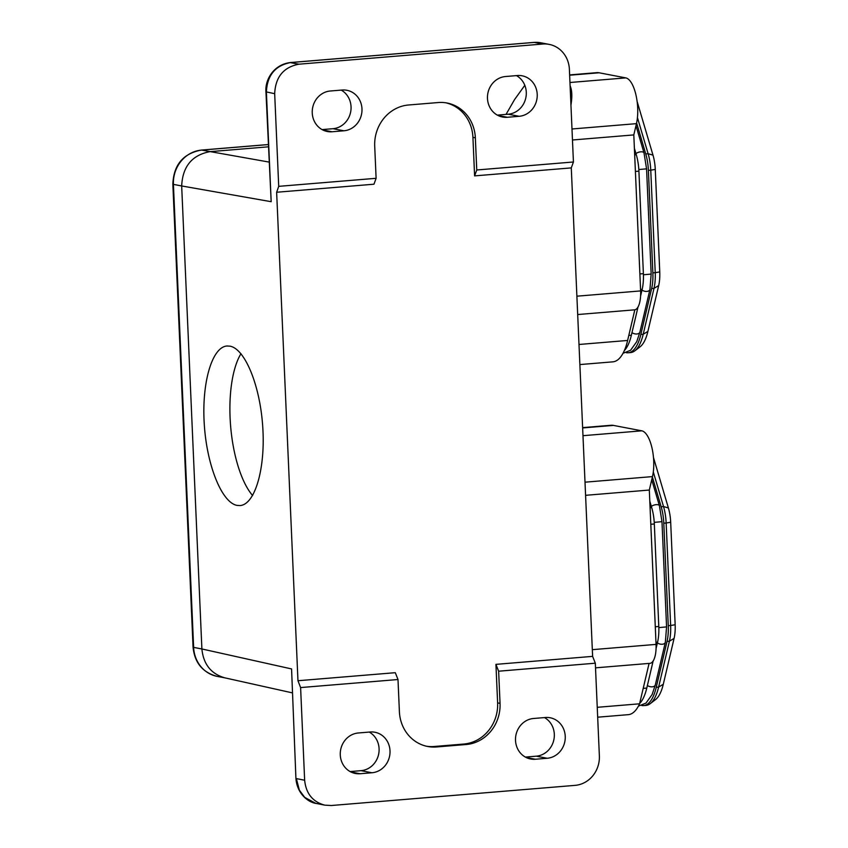 <?xml version="1.0" encoding="UTF-8"?>
<svg xmlns="http://www.w3.org/2000/svg" width="848" height="848" viewBox="0 0 848 848"><rect width="100%" height="100%" fill="white"/><g stroke="black" fill="none" stroke-linecap="round" stroke-linejoin="round"><path stroke-width="1.27" d="M656.066 648.55L657.571 642.18A28.175 10.536 -94.7 0 0 658.801 626.481L654.327 523.979A28.175 10.536 -94.7 0 0 651.688 507.539L650.087 507.676M426.491 746.229A38.425 35.446 100.8 0 0 434.165 746.494L463.761 744.046A38.425 35.446 100.8 0 0 497.617 702.897L495.932 664.366L498.635 671.203L595.317 663.2L599.366 755.865A27.539 25.408 -79.2 0 1 575.103 785.365L331.303 805.515L324.752 805.144C312.721 801.879 306.022 793.58 304.644 780.234L296.365 778.591L299.355 790.156L304.718 797.385L315.763 803.342L324.752 805.144M659.755 271.911L655.228 272.674L650.755 170.172L648.391 170.374L652.865 272.865A28.175 10.536 85.3 0 1 651.635 288.574L640.844 334.451L643.208 334.25A49.958 18.677 85.3 0 1 634.792 350.849L640.092 346.811A46.258 17.289 -94.7 0 0 647.893 331.43L658.684 285.564A24.486 9.148 -94.7 0 0 659.755 271.911L655.271 169.42A24.486 9.148 -94.7 0 0 652.992 155.131L637.972 104.325A46.258 17.289 -94.7 0 0 637.155 101.696M652.865 272.865L655.228 272.674A28.175 10.536 85.3 0 1 653.999 288.373L643.208 334.25L647.893 331.43M369.24 732.068A20.49 18.91 -79.2 0 1 378.621 754.296A20.49 18.91 -79.2 0 1 361.025 770.662L350.118 771.574M544.48 717.588A20.49 18.91 -79.2 0 1 553.85 739.806A20.49 18.91 -79.2 0 1 536.265 756.183L525.347 757.084M582.629 427.625L611.122 425.272A58.279 21.783 85.3 0 1 613.39 425.399L641.798 430.826A28.175 10.536 85.3 0 1 651.932 447.723A28.175 10.536 85.3 0 1 652.483 476.597L649.314 490.049L656.055 644.395A20.49 7.664 -94.7 0 1 649.971 663.337L595.519 667.842M332.087 131.769A20.49 18.91 -79.2 0 1 327.349 131.514A20.49 18.91 -79.2 0 1 312.287 110.388A20.49 18.91 -79.2 0 1 330.307 91.001L342.147 90.026A20.49 18.91 -79.2 0 1 346.885 90.28A20.49 18.91 -79.2 0 1 361.937 111.406A20.49 18.91 -79.2 0 1 343.928 130.783L332.087 131.769L322.844 129.998M360.114 773.736A20.49 18.91 -79.2 0 1 355.376 773.482A20.49 18.91 -79.2 0 1 340.313 752.356A20.49 18.91 -79.2 0 1 358.333 732.979L370.173 731.994A20.49 18.91 -79.2 0 1 374.911 732.248A20.49 18.91 -79.2 0 1 389.974 753.374A20.49 18.91 -79.2 0 1 371.954 772.761L360.114 773.736L350.881 771.966M237.005 505.387L240.037 505.567C255.004 504.592 265.466 468.721 262.785 427.519C260.304 386.328 245.263 348.941 230.052 346.175L227.02 345.995C212.042 346.97 201.591 382.83 204.262 424.042C206.753 465.234 221.794 502.62 237.005 505.387M445.825 102.799A38.425 35.446 100.8 0 1 472.919 137.355L474.604 175.886L571.287 167.893L573.428 161.989L569.39 69.324A27.539 25.408 -79.2 0 0 549.101 44.372A27.539 25.408 -79.2 0 0 542.741 44.043L298.931 64.194C283.571 67.13 275.483 76.956 274.678 93.683L278.716 186.348L276.639 192.252L297.966 680.732L300.605 687.569L304.644 780.234M542.741 44.043L534.24 42.411L290.684 62.551C275.271 65.455 267.173 75.281 266.389 92.04L271.18 201.697L181.673 185.956L201.888 648.964L193.63 647.384L173.416 184.376A32.023 29.542 -79.2 0 1 201.623 150.085L268.244 144.584M505.535 76.521L517.375 75.536A20.49 18.91 -79.2 0 1 522.114 75.79A20.49 18.91 -79.2 0 1 537.176 96.916A20.49 18.91 -79.2 0 1 519.156 116.293L507.316 117.278A20.49 18.91 -79.2 0 1 502.578 117.024A20.49 18.91 -79.2 0 1 487.515 95.898A20.49 18.91 -79.2 0 1 505.535 76.521M472.919 137.355L475.346 137.821L476.756 169.982L474.604 175.886M278.716 186.348L376.109 178.303L374.71 146.142A38.425 35.446 100.8 0 1 408.566 104.993L438.162 102.544A38.425 35.446 100.8 0 1 447.044 103.011A38.425 35.446 100.8 0 1 475.346 137.821M573.428 161.989L476.756 169.982M341.214 90.1A20.49 18.91 -79.2 0 1 350.584 112.318A20.49 18.91 -79.2 0 1 332.999 128.695L322.092 129.596M276.639 192.252L373.968 184.207L376.109 178.303M577.689 314.544L634.834 309.817L627.626 340.461A58.279 21.783 85.3 0 1 612.881 361.842L579.873 364.566M225.049 677.891L217.215 676.397C202.672 672.538 194.616 662.786 193.058 647.141L172.844 184.133A7.685 0.742 -2.5 0 0 173.416 184.376L181.673 185.956C182.617 166.505 192.019 155.078 209.88 151.665L268.339 146.831M271.18 201.697L265.943 91.838L274.678 93.683M624.351 350.574A49.958 18.677 -94.7 0 0 631.368 335.236L628.803 335.448M506.044 114.385L514.535 99.619L524.806 85.319M240.959 353.69A80.051 29.924 -94.7 0 0 230.603 425.897A80.051 29.924 -94.7 0 0 252.609 495.561M300.605 687.569L397.998 679.524L395.295 672.687L297.966 680.732M655.271 169.42L650.755 170.172A28.175 10.536 -94.7 0 0 648.126 153.732L637.442 117.596M636.615 122.981L645.752 153.933A28.175 10.536 -94.7 0 1 648.391 170.374M292.178 692.827L224.667 677.806C211.004 673.81 203.414 664.196 201.888 648.964L291.574 668.934L295.92 778.379C297.033 794.057 308.619 802.632 316.495 803.501M535.342 759.246A20.49 18.91 -79.2 0 1 530.604 758.992A20.49 18.91 -79.2 0 1 515.552 737.866A20.49 18.91 -79.2 0 1 533.562 718.489L545.402 717.503A20.49 18.91 -79.2 0 1 550.14 717.758A20.49 18.91 -79.2 0 1 565.203 738.884A20.49 18.91 -79.2 0 1 547.183 758.271L535.342 759.246L526.11 757.476M571.287 167.893L592.614 656.373L595.317 663.2M572.474 139.994L633.806 134.917L640.622 290.917L576.884 296.185M668.266 625.697L670.641 625.506L666.157 523.004L663.793 523.205L668.266 625.697A28.175 10.536 85.3 0 1 667.037 641.406L656.246 687.272L658.62 687.081A49.958 18.677 85.3 0 1 650.193 703.681L655.493 699.632A46.258 17.289 -94.7 0 0 663.295 684.262L674.086 638.385A24.486 9.148 -94.7 0 0 675.156 624.743L670.683 522.251A24.486 9.148 -94.7 0 0 668.394 507.963L653.479 457.496M397.998 679.524L399.397 711.684A38.425 35.446 100.8 0 0 427.699 746.484A38.425 35.446 100.8 0 0 436.593 746.961L466.188 744.512A38.425 35.446 100.8 0 0 500.044 703.363L498.635 671.203M495.932 664.366L592.614 656.373M649.314 490.049L585.576 495.317M569.633 74.91L596.833 72.652A58.279 21.783 -94.7 0 1 599.112 72.78L625.782 77.889A28.175 10.536 85.3 0 1 635.915 94.785A28.175 10.536 85.3 0 1 636.456 123.649L633.806 134.917M634.792 350.849A49.958 18.677 85.3 0 1 630.573 352.577L628.209 352.768A49.958 18.677 85.3 0 1 626.333 352.683M640.844 334.451A49.958 18.677 85.3 0 1 628.209 352.768M670.683 522.251L666.157 523.004A28.175 10.536 -94.7 0 0 663.528 506.563L653.299 471.954M663.793 523.205A28.175 10.536 -94.7 0 0 661.164 506.754L652.377 477.032M634.389 148.315L636.286 154.718L634.675 154.845M636.286 154.718A28.175 10.536 -94.7 0 1 638.915 171.158L643.388 273.65L639.88 273.946M640.59 296.037L642.159 289.359A28.175 10.536 -94.7 0 0 643.388 273.65M638.003 307.04L631.368 335.236M634.834 309.817A20.49 7.664 -94.7 0 0 640.622 290.917M516.443 75.61A20.49 18.91 -79.2 0 1 525.824 97.827A20.49 18.91 -79.2 0 1 508.228 114.204L497.32 115.116M597.246 707.306L639.572 703.808A58.279 21.783 85.3 0 1 628.283 714.663L597.67 717.196M649.08 663.412L639.572 703.808M649.801 501.147L651.688 507.539M653.14 661.005L646.78 688.057L643.208 688.353M639.636 703.522A49.958 18.677 -94.7 0 0 646.78 688.057M656.246 687.272A49.958 18.677 85.3 0 1 643.611 705.6A49.958 18.677 85.3 0 1 641.735 705.504M663.295 684.262L658.62 687.081L669.411 641.205A28.175 10.536 85.3 0 0 670.641 625.506L675.156 624.743M650.193 703.681A49.958 18.677 85.3 0 1 645.975 705.409L643.611 705.6M570.11 85.881C572.061 90.111 572.336 96.524 570.948 105.141M654.327 523.979L650.808 524.276M658.684 285.564L653.999 288.373L651.635 288.574M582.64 427.943L613.39 425.399M291.574 668.934L295.92 778.379M298.931 64.194L290.164 62.604M549.101 44.372L540.611 42.75A27.539 25.408 -79.2 0 0 534.24 42.411A6.402 2.396 -94.7 0 0 533.986 42.4A6.402 2.396 -94.7 0 0 533.742 42.453M332.999 128.695L343.928 130.783M578.993 344.479L627.626 340.461M269.007 162.063L201.623 150.085A7.685 2.873 85.3 0 0 201.326 150.075L268.244 144.542M592.317 649.663L656.055 644.395M582.979 435.692L641.798 430.826M652.992 155.131L648.126 153.732L645.752 153.933M637.431 104.166L637.972 104.325M361.025 770.662L371.954 772.761M434.165 746.494L436.593 746.961M657.571 642.18L655.96 642.318M658.801 626.481L655.281 626.767M536.265 756.183L547.183 758.271M497.617 702.897L500.044 703.363M571.997 128.981L636.456 123.649M585.003 482.183L652.483 476.597M599.112 72.78L569.644 75.218M569.962 82.5L625.782 77.889M668.394 507.963L663.528 506.563L661.164 506.754M642.159 289.359L640.558 289.486M638.915 171.158L635.406 171.444M463.761 744.046L466.188 744.512M498.083 115.508L507.316 117.278M508.228 114.204L519.156 116.293M667.037 641.406L669.411 641.205L674.086 638.385M651.741 479.745L659.415 505.747A4.802 2.162 163.5 0 0 656.182 504.655A4.802 2.162 163.5 0 0 651.359 506.415M659.415 505.747L661.981 521.658L654.232 522.368M661.981 521.658L666.57 626.905L665.341 642.307L655.324 684.887A4.802 2.915 -166.8 0 1 652.197 686.816A4.802 2.915 -166.8 0 1 647.384 685.46M665.341 642.307A4.802 2.915 -166.8 0 1 662.214 644.247A4.802 2.915 -166.8 0 1 657.401 642.879M666.57 626.905L658.843 627.605M635.979 125.705L644.014 152.916A4.802 2.162 163.5 0 0 640.781 151.824A4.802 2.162 163.5 0 0 635.947 153.583M644.014 152.916L646.568 168.837L638.83 169.536M646.568 168.837L651.169 274.074L649.939 289.486A4.802 2.915 -166.8 0 1 646.801 291.415A4.802 2.915 -166.8 0 1 642 290.058M649.939 289.486L639.922 332.066A4.802 2.915 -166.8 0 1 636.795 333.995A4.802 2.915 -166.8 0 1 631.983 332.628M651.169 274.074L643.431 274.773M217.215 676.397A32.023 29.542 -79.2 0 1 193.63 647.384A7.685 0.742 -2.5 0 1 193.058 647.141M540.611 42.75L533.986 42.4L290.429 62.54C273.745 64.459 264.894 79.733 265.943 91.838M172.844 184.133C173.67 164.851 183.168 153.499 201.326 150.075M655.324 684.887L652.154 694.48L645.996 703.087L638.427 706.108M639.922 332.066L636.753 341.649L630.594 350.256L623.026 353.287"/></g></svg>
